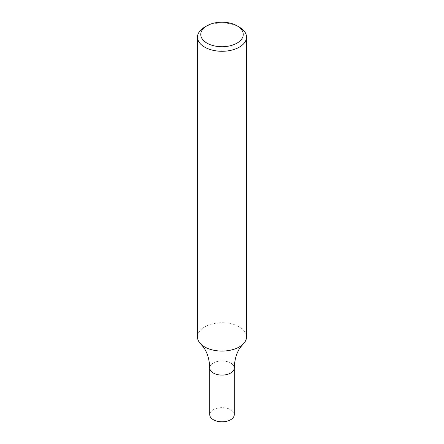 <?xml version="1.0" encoding="UTF-8"?>
<svg xmlns="http://www.w3.org/2000/svg" width="444" height="444" viewBox="0 0 444 444"><rect width="100%" height="100%" fill="white"/><g stroke="black" fill="none" stroke-linecap="round" stroke-linejoin="round"><path stroke-width="0.33" stroke-dasharray="2.22 1.67" d="M204.667 27.128A24.509 14.153 180 0 1 239.333 27.128M197.491 336.913A24.509 14.153 180 0 1 204.667 326.906A24.509 14.153 180 0 1 231.38 323.837A24.509 14.153 180 0 1 246.509 336.913M213.336 363.02A12.254 7.076 -0 0 0 209.746 368.026A12.254 7.076 -0 0 1 213.336 363.02A12.254 7.076 -0 0 1 226.69 361.488A12.254 7.076 -0 0 1 234.254 368.026A12.254 7.076 -0 0 0 226.69 361.488A12.254 7.076 -0 0 0 213.336 363.02M234.254 414.724A12.254 7.076 -0 0 0 226.69 408.186A12.254 7.076 -0 0 0 213.336 409.723A12.254 7.076 -0 0 0 209.746 414.724"/><path stroke-width="0.67" d="M237.024 25.791L239.333 27.128A24.509 14.153 180 0 1 246.509 37.135A24.509 14.153 180 0 1 239.333 47.142A24.509 14.153 180 0 1 212.621 50.205A24.509 14.153 180 0 1 197.491 37.135A24.509 14.153 180 0 1 204.667 27.128L206.976 25.791A21.245 12.266 180 0 1 237.024 25.791A21.245 12.266 180 0 1 237.024 43.135A21.245 12.266 180 0 1 206.976 43.135A21.245 12.266 180 0 1 206.976 25.791M246.509 37.135L246.509 336.913A24.509 14.153 180 0 1 243.123 344.094A24.509 14.153 180 0 1 239.333 346.919A24.509 14.153 180 0 1 200.877 344.094A24.509 14.153 180 0 1 197.491 336.913L197.491 37.135M200.877 344.094L203.363 347.025C207.315 352.353 209.44 359.351 209.746 368.026A12.254 7.076 -0 0 0 222 375.102A12.254 7.076 -0 0 0 234.254 368.026L234.254 414.724A12.254 7.076 -0 0 1 222 421.8A12.254 7.076 -0 0 1 209.746 414.724L209.746 368.026A12.254 7.076 -0 0 0 222 375.102A12.254 7.076 -0 0 0 234.254 368.026C234.56 359.351 236.685 352.353 240.637 347.025L243.123 344.094"/></g></svg>
